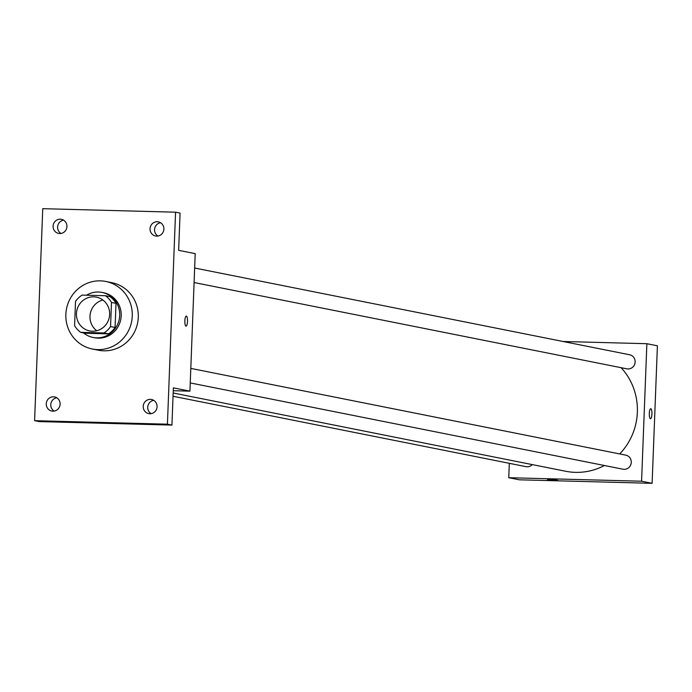 <?xml version="1.0" encoding="UTF-8"?>
<svg xmlns="http://www.w3.org/2000/svg" width="692" height="692" viewBox="0 0 692 692"><rect width="100%" height="100%" fill="white"/><g stroke="black" fill="none" stroke-linecap="round" stroke-linejoin="round"><path stroke-width="1.04" d="M96.75 330.733A17.222 16.591 101.3 0 1 90.315 313.493A17.222 16.591 101.3 0 1 102.874 300.034M93.697 296.842A17.222 16.591 101.3 0 1 96.404 297.145A17.222 16.591 101.3 0 1 109.31 317.282A17.222 16.591 101.3 0 1 89.666 330.923A17.222 16.591 101.3 0 1 76.544 312.187A17.222 16.591 101.3 0 1 93.697 296.842M75.514 301.496L74.589 325.621A22.222 21.417 101.3 0 0 80.67 332.35L103.973 332.964A22.222 21.417 101.3 0 0 110.556 326.572L111.49 302.447A22.222 21.417 101.3 0 0 105.4 295.718L82.106 295.103A22.222 21.417 101.3 0 0 75.514 301.496M110.556 326.572L115.08 327.472L116.005 303.347L111.49 302.447M116.005 303.347A22.222 21.417 101.3 0 0 109.916 296.617L105.4 295.718M115.08 327.472A22.222 21.417 101.3 0 1 108.488 333.864L103.973 332.964M80.67 332.35L85.194 333.25L108.488 333.864M83.576 332.93A22.957 22.118 -78.7 0 0 93.065 337.445A22.957 22.118 -78.7 0 0 119.69 315.517A22.957 22.118 -78.7 0 0 102.044 292.422A22.957 22.118 -78.7 0 0 86.517 295.225M102.044 292.422L103.549 292.716A22.957 22.118 101.3 0 1 121.195 315.82A22.957 22.118 101.3 0 1 94.57 337.748L93.065 337.445M100.383 280.857A34.436 33.181 101.3 0 1 105.789 281.462A34.436 33.181 101.3 0 1 131.601 321.719A34.436 33.181 101.3 0 1 92.321 349.002A34.436 33.181 101.3 0 1 66.077 311.538A34.436 33.181 101.3 0 1 100.383 280.857M105.789 281.462L111.819 282.665A34.436 33.181 101.3 0 1 137.621 322.922A34.436 33.181 101.3 0 1 98.342 350.204L92.321 349.002M46.269 403.782A7.171 6.911 101.3 0 1 54.59 396.931A7.171 6.911 101.3 0 1 59.97 405.313A7.171 6.911 101.3 0 1 46.269 403.782M53.094 226.163A7.171 6.911 101.3 0 1 61.415 219.312A7.171 6.911 101.3 0 1 66.795 227.694A7.171 6.911 101.3 0 1 53.094 226.163M150.052 228.723A7.171 6.911 101.3 0 1 158.373 221.873A7.171 6.911 101.3 0 1 163.753 230.254A7.171 6.911 101.3 0 1 150.052 228.723M143.227 406.342A7.171 6.911 101.3 0 1 151.548 399.492A7.171 6.911 101.3 0 1 156.928 407.882A7.171 6.911 101.3 0 1 143.227 406.342M167.421 424.187L175.56 212.193L42.748 208.681L34.6 420.684L167.421 424.187L171.936 425.087L173.363 387.849L189.928 391.153L195.205 253.635L178.648 250.331L180.076 213.093L175.56 212.193M186.295 316.097A5.026 1.323 -88.5 0 1 186.356 316.106A5.026 1.323 -88.5 0 1 187.489 321.27A5.026 1.323 -88.5 0 1 186.036 326.14A5.026 1.323 -88.5 0 1 184.842 321.079A5.026 1.323 -88.5 0 1 186.304 316.097A5.026 1.323 -88.5 0 1 186.364 316.106A5.026 1.323 -88.5 0 1 187.489 321.27A5.026 1.323 -88.5 0 1 186.036 326.14M160.553 222.72A7.171 6.911 -78.7 0 0 157.906 235.989M63.595 220.16A7.171 6.911 -78.7 0 0 60.948 233.429M171.936 425.087L39.115 421.584L34.6 420.684M56.77 397.779A7.171 6.911 -78.7 0 0 54.123 411.048M153.728 400.339A7.171 6.911 -78.7 0 0 151.081 413.608M173.251 390.712L189.928 391.153M621.105 367.694A61.752 59.503 101.3 0 1 619.712 453.935M604.384 465.508A61.752 59.503 101.3 0 1 565.736 471.269L173.164 392.987M190.802 368.403L625.767 455.146A7.171 6.911 101.3 0 1 631.139 463.528A7.171 6.911 101.3 0 1 622.956 469.211L190.239 382.927M194.66 268.02L629.625 354.762A7.171 6.911 101.3 0 1 634.996 363.144A7.171 6.911 101.3 0 1 626.814 368.827L194.097 282.535M532.304 464.6A7.171 6.911 101.3 0 1 525.998 466.65L173.043 396.265M509.312 463.329L508.758 477.705L641.579 481.217L646.864 343.708L563.089 341.493M508.758 477.705L519.303 479.807L652.115 483.319L641.579 481.217M652.115 483.319L657.4 345.81L646.864 343.708M650.748 408.712A5.026 1.323 -88.5 0 1 650.809 408.721A5.026 1.323 -88.5 0 1 651.942 413.885A5.026 1.323 -88.5 0 1 650.489 418.755A5.026 1.323 -88.5 0 1 649.295 413.704A5.026 1.323 -88.5 0 1 650.748 408.712A5.026 1.323 -88.5 0 1 650.809 408.721A5.026 1.323 -88.5 0 1 651.933 413.885A5.026 1.323 -88.5 0 1 650.48 418.755M551.195 479.712L557.536 480.161L551.195 479.712M557.536 480.161L547.493 479.772"/></g></svg>

